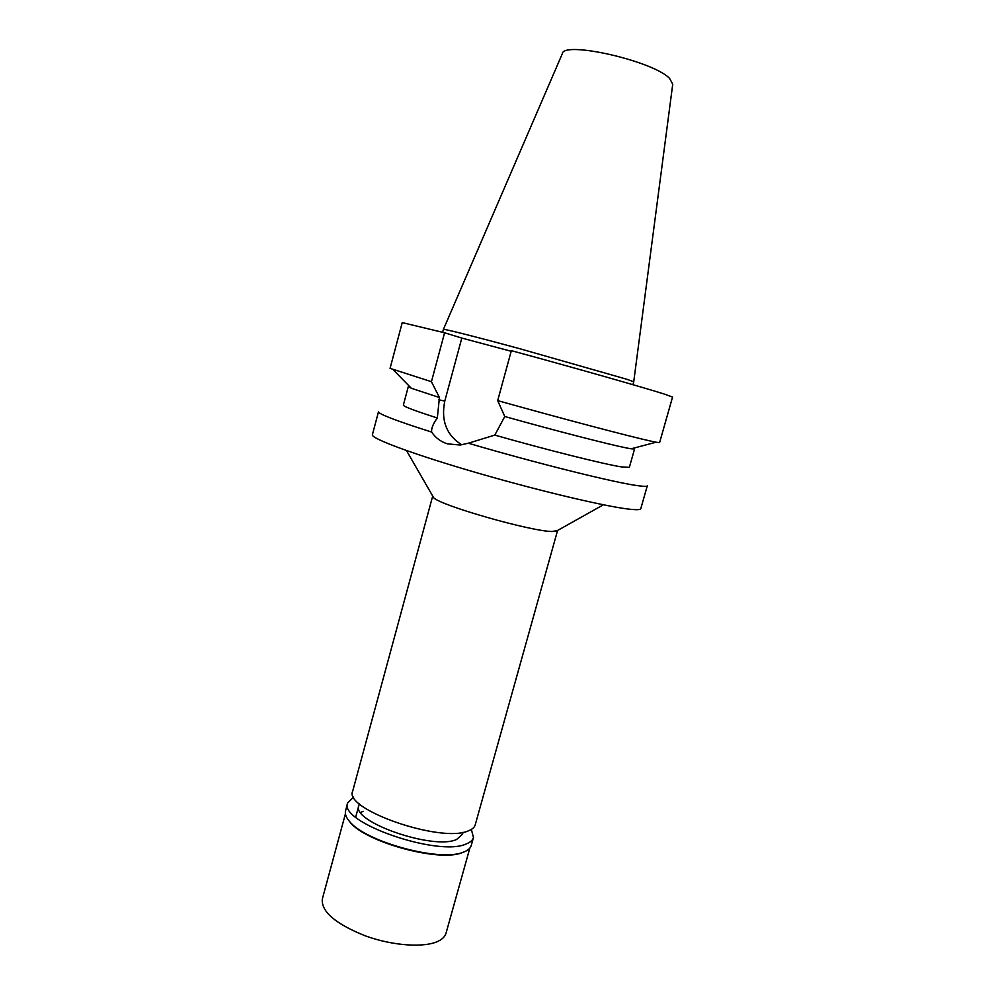 <?xml version="1.0" encoding="UTF-8"?>
<svg xmlns="http://www.w3.org/2000/svg" width="995" height="995" viewBox="0 0 995 995"><rect width="100%" height="100%" fill="white"/><g stroke="black" fill="none" stroke-linecap="round" stroke-linejoin="round"><path stroke-width="1.49" d="M633.728 381.781L672.732 84.227L669.598 78.418C653.305 60.956 562.884 40.472 562.287 53.805L443.422 329.37M632.919 384.692L633.728 381.819L627.26 379.394L520.285 348.859C475.51 336.683 443.148 328.549 443.397 329.395L442.626 332.268M432.701 496.057L352.69 791.137C343.151 809.321 441.569 843.499 468.434 830.813C472.252 829.345 474.515 827.367 475.212 824.88L557.561 530.534L552.063 531.504C531.031 531.417 440.449 505.522 433.658 497.711L406.482 450.548M372.391 434.728C370.55 438.397 414.903 454.889 479.13 473.433C543.258 491.99 610.607 507.674 631.837 509.44C637.521 509.937 640.506 509.676 640.792 508.656L647.31 485.759C647.098 486.53 644.188 486.53 638.566 485.784C616.689 483.172 535.919 463.135 468.346 443.21L460.125 445.026L447.439 443.845C440.86 441.78 435.586 437.862 431.643 432.079C396.122 420.773 378.411 413.982 378.51 411.719L372.391 434.728M409.629 386.52L408.298 386.645L411.321 388.261L439.429 397.515L437.327 417.987C433.136 423.671 431.233 428.372 431.643 432.079M461.817 444.815C446.506 435.201 440.822 420.611 444.79 401.06L461.817 338.064L444.591 332.79L402.241 322.604L390.065 368.361L431.432 381.694L439.429 397.515M468.346 443.21L494.801 435.101L504.776 416.507C556.603 431.022 609.873 444.715 626.862 448.024L631.141 448.807L656.066 442.228L659.598 442.601L672.558 397.055L664.598 394.169C645.158 387.926 576.404 368.349 511.355 350.65L497.687 400.624C562.386 418.733 631.303 436.892 651.227 441.208L656.066 442.228M408.298 386.645L403.361 405.077C403.249 406.408 414.567 410.711 437.327 417.987M494.801 435.101C547.71 450.138 603.94 464.167 621.527 466.916L629.362 467.339L634.561 448.969L631.141 448.807M633.492 448.185L634.561 448.969M497.687 400.624L504.776 416.507M511.194 351.285L461.817 338.064M444.591 332.79L431.432 381.694M358.809 805.651C350.75 821.534 433.447 850.464 456.593 839.469L462.526 834.22L463.073 832.255M360.6 812.38L363.362 811.335M345.414 813.823L322.318 899.057C321.099 911.557 335.402 923.808 365.202 935.822C393.05 945.984 425.188 948.024 438.695 940.959C442.7 938.882 445.151 936.27 446.046 933.136L469.839 848.101M465.386 851.347L461.493 852.939C437.999 861.993 365.65 842.068 350.103 822.256L347.578 818.91M347.703 802.903L345.563 810.813C344.743 813.947 346.111 817.529 349.68 821.584C365.364 841.571 438.496 861.72 462.215 852.578L464.23 851.857C468.16 850.24 470.498 848.101 471.257 845.439L473.471 837.541C472.724 840.166 470.386 842.255 466.468 843.835C438.82 857.441 337.74 822.131 347.703 802.903L353.685 797.007M471.356 829.42L473.471 837.541M438.82 399.779L444.79 401.06M359.344 803.686L355.675 817.144M555.906 531.392L603.405 504.788M411.321 388.261L393.286 369.841M461.493 852.939L462.215 852.578M350.103 822.256L349.68 821.584"/></g></svg>
